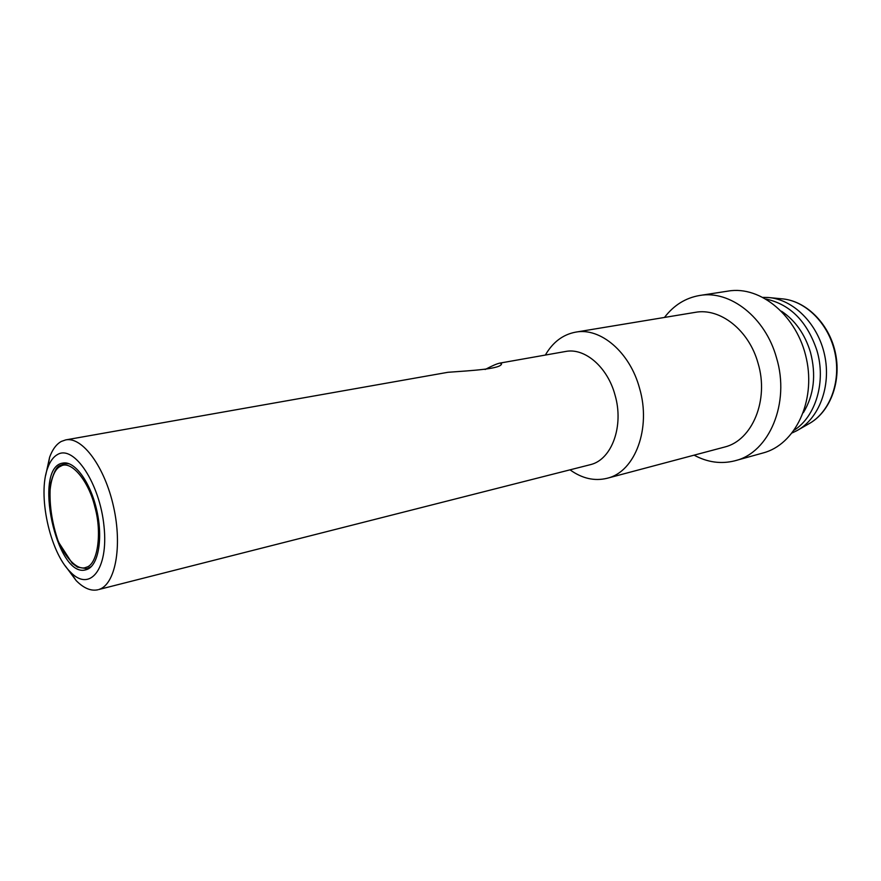 <?xml version="1.0" encoding="UTF-8"?>
<svg xmlns="http://www.w3.org/2000/svg" width="881" height="881" viewBox="0 0 881 881"><rect width="100%" height="100%" fill="white"/><g stroke="black" fill="none" stroke-linecap="round" stroke-linejoin="round"><path stroke-width="1.32" d="M45.713 475.178L49.611 457.239C52.475 449.442 56.384 444.167 61.34 441.425L65.734 439.894C82.34 436.447 104.828 466.875 113.594 506.872C122.558 546.815 115.202 584.753 98.87 589.499L590.964 464.518C611.965 459.166 624.1 425.754 615.015 395.018C607.549 366.97 584.676 347.499 565.503 351.497L499.758 363.126L501.553 363.534C502.236 368.952 471.764 370.56 447.911 372.3M97.978 589.752C90.996 591.327 83.717 588.266 76.151 580.579L65.227 565.833M485.145 369.502C491.939 365.879 496.807 363.754 499.758 363.137M570.04 469.848C582.132 478.526 594.477 481.334 607.064 478.295L607.615 478.141C635.08 471.61 651.444 428.265 639.54 388.213C629.882 352.114 600.357 327.247 575.623 332.148C562.893 334.549 552.794 342.191 545.35 355.065M57.706 454.42C74.114 444.707 99.927 483.537 104.035 526.519C108.616 569.6 89.598 592.605 70.282 571.879C49.721 551.969 37.288 494.186 47.838 467.591C50.25 461.038 53.543 456.655 57.706 454.42M607.064 478.295L724.711 447.019C752.286 440.368 769.234 400.007 758.056 363.247C749.026 330.1 720.019 307.535 695.142 312.37L575.623 332.148M86.834 569.5L85.842 569.798C56.527 578.828 32.454 466.908 62.881 463.087C74.643 460.554 90.49 482.116 96.778 510.352C103.209 538.555 98.342 565.756 86.834 569.5M694.096 455.158C707.498 462.382 721.087 464.265 734.875 460.796L735.25 460.686C769.124 452.691 790.345 403.146 776.513 357.829C765.446 317.336 730.041 289.904 699.701 295.476C685.55 297.899 673.811 305.222 664.472 317.446M762.792 453.032L763.166 452.933C794.937 444.663 815.872 401.725 806.467 358.93C797.448 316.07 760.71 285.543 728.334 291.06L699.701 295.476M803.373 412.649C814 395.04 816.357 374.888 810.443 352.213C804.915 334.141 795.29 320.486 781.557 311.246M794.365 430.071C815.905 416.195 826.224 381.374 816.907 350.462C807.216 321.565 790.301 304.441 766.184 299.066M792.305 432.857L796.688 430.765C818.956 418.904 831.444 386.385 824.616 355.032C817.942 323.646 793.186 299.144 768.012 297.492L763.166 297.382M94.994 507.412L94.928 507.192C88.728 480.541 70.623 459.508 60.657 466.258C49.964 470.366 46.286 500.871 53.047 525.373C58.752 550.35 75.733 572.309 86.261 567.265C97.439 564.919 102.295 533.622 94.994 507.412M69.192 463.769L64.456 463.571C59.71 466.93 56.637 461.853 50.448 484.076C48.895 502.732 51.583 522.103 58.542 542.178L72.176 563.234L77.539 567.155L87.076 568.708L91.305 566.582M798.527 429.708L808.417 424.047C829.517 412.793 841.344 382.222 834.935 352.807C828.68 323.371 805.333 300.366 781.469 298.78L770.137 297.69M447.9 372.3L65.734 439.894M70.282 571.879L76.151 580.579M47.838 467.591L49.611 457.239M501.157 364.238L501.553 363.534M763.166 452.933L735.25 460.686M810.344 422.946C830.992 410.579 841.829 380.074 835.078 351.387C828.459 322.677 805.344 300.41 781.469 298.78"/></g></svg>
